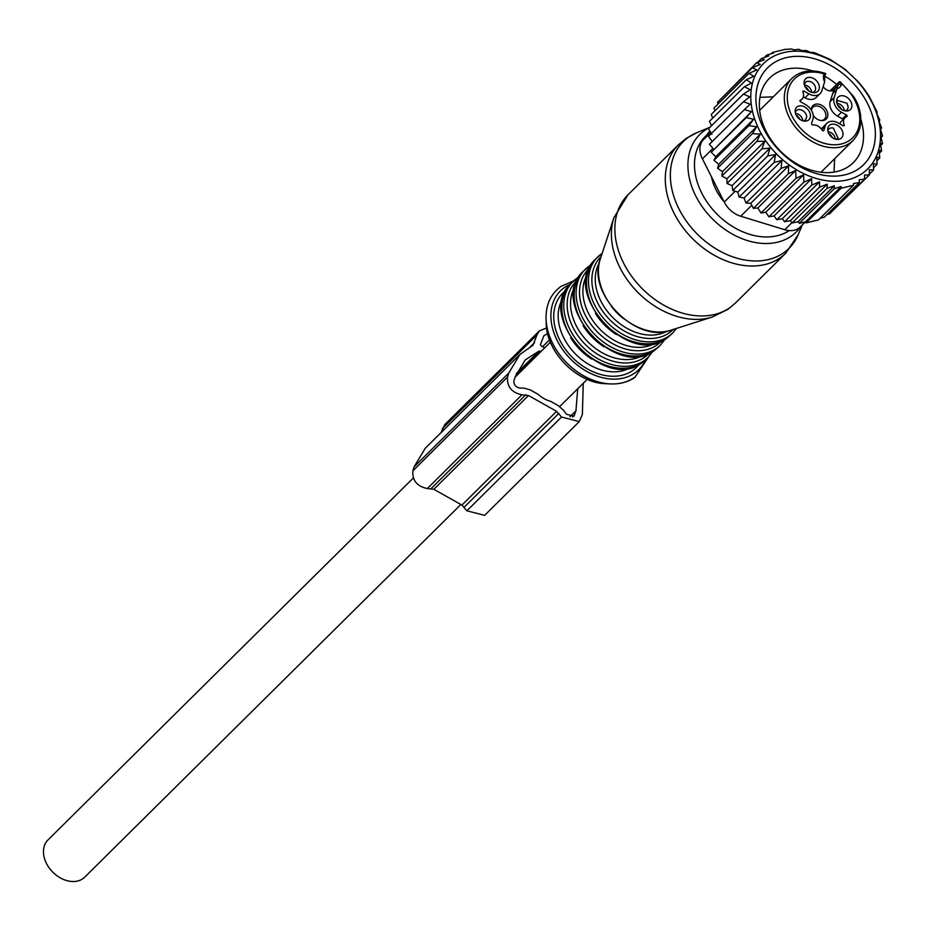 <?xml version="1.0" encoding="UTF-8"?>
<svg xmlns="http://www.w3.org/2000/svg" width="929" height="929" viewBox="0 0 929 929"><rect width="100%" height="100%" fill="white"/><g stroke="black" fill="none" stroke-linecap="round" stroke-linejoin="round"><path stroke-width="1.39" d="M723.97 201.547A44.662 32.77 -134.7 0 1 711.509 176.858M823.744 74.935A2.183 1.382 17.4 0 1 824.766 76.631L824.627 81.81A10.347 7.595 -134.7 0 1 823.419 77.014A10.347 7.595 -134.7 0 1 823.744 74.935L824.069 73.902A41.399 30.378 -134.7 0 0 787.281 98.126A41.399 30.378 -134.7 0 0 794.585 120.584A41.399 30.378 -134.7 0 0 835.357 144.761A41.399 30.378 -134.7 0 0 859.778 118.703A41.399 30.378 -134.7 0 0 852.474 96.233A41.399 30.378 -134.7 0 0 841.546 83.738L839.293 81.74L830.027 90.914M823.129 86.629A8.175 5.992 45.3 0 0 833.824 89.974A8.175 5.992 45.3 0 0 834.288 89.567A8.175 5.992 45.3 0 0 834.892 88.824A32.678 23.98 45.3 0 0 832.709 93.504L836.657 89.602A32.678 23.98 45.3 0 1 836.948 88.743L837.784 85.956A8.175 5.992 45.3 0 0 838.33 84.783A2.183 1.382 17.4 0 1 841.221 84.783A10.347 7.595 -134.7 0 1 836.948 88.743M836.657 89.602L834.137 97.65A11.984 8.791 -134.7 0 0 841.477 112.2L837.54 116.113A11.984 8.791 -134.7 0 1 830.189 101.563L832.709 93.504M841.477 112.2L846.4 114.964A1.092 0.801 45.3 0 1 846.702 116.682A8.709 6.398 45.3 0 0 845.007 117.762A8.709 6.398 45.3 0 0 844.147 124.8A1.092 0.801 45.3 0 1 843.033 125.705L838.109 122.942A11.984 8.791 45.3 0 0 826.903 123.278A11.984 8.791 45.3 0 0 825.219 126.089L823.872 130.385A1.092 0.801 45.3 0 1 822.177 130.165A8.709 6.398 45.3 0 0 812.887 124.939A1.092 0.801 45.3 0 1 811.586 123.464L812.933 119.167A11.984 8.791 45.3 0 0 805.582 104.629L800.67 101.865A1.092 0.801 45.3 0 1 800.368 100.146A8.709 6.398 45.3 0 0 802.064 99.066A8.709 6.398 45.3 0 0 802.911 92.029A1.092 0.801 45.3 0 1 804.038 91.112L808.95 93.887A11.984 8.791 45.3 0 0 820.156 93.55A11.984 8.791 45.3 0 0 821.84 90.74L824.371 82.681A32.678 23.98 -134.7 0 0 824.627 81.81M837.54 116.113L842.452 118.877L846.4 114.964M843.102 119.655A1.092 0.801 45.3 0 0 842.452 118.877M845.007 117.762L841.059 121.676A8.709 6.398 45.3 0 0 839.781 123.882M826.903 123.278L822.966 127.18A11.984 8.791 45.3 0 0 821.55 129.247M820.156 93.55L816.208 97.452A11.984 8.791 45.3 0 1 805.002 97.789L803.341 96.848M813.235 115.463A9.429 6.921 45.3 0 0 821.712 120.596A9.429 6.921 45.3 0 0 827.844 114.662A9.429 6.921 45.3 0 0 822.002 105.488A9.429 6.921 45.3 0 0 812.817 105.755A9.429 6.921 45.3 0 0 811.331 109.982A9.429 6.921 45.3 0 0 811.331 110.121A9.429 6.921 45.3 0 0 811.331 110.191M821.085 120.538A8.303 6.085 45.3 0 0 824.313 119.307A8.303 6.085 45.3 0 0 825.916 115.324A8.303 6.085 45.3 0 0 820.76 107.241A8.303 6.085 45.3 0 0 812.689 107.474A8.303 6.085 45.3 0 0 812.643 107.532A8.303 6.085 45.3 0 0 811.412 110.319M804.421 85.027A6.538 4.796 -134.7 0 1 805.838 85.259A6.538 4.796 -134.7 0 1 811.656 92.343M828.041 131.79A6.538 4.796 -134.7 0 1 829.458 132.011A6.538 4.796 -134.7 0 1 835.276 139.095M836.959 103.351A6.538 4.796 -134.7 0 1 844.194 110.656M804.235 84.272L806.43 81.45L809.774 81.357A6.538 4.796 -134.7 0 1 814.977 85.886A6.538 4.796 -134.7 0 1 814.478 91.506A6.538 4.796 -134.7 0 1 812.41 92.528M827.855 131.035A6.538 4.796 -134.7 0 1 828.9 128.968A6.538 4.796 -134.7 0 1 833.394 128.109L838.097 138.258L836.019 139.292M836.762 102.596L837.819 100.529L846.981 103.258L848.142 106.8A6.538 4.796 -134.7 0 1 847.016 109.819A6.538 4.796 -134.7 0 1 844.937 110.853M795.503 113.466A6.538 4.796 -134.7 0 1 802.749 120.77M795.317 112.723A6.538 4.796 -134.7 0 1 796.362 110.656A6.538 4.796 -134.7 0 1 802.714 110.609A6.538 4.796 -134.7 0 1 806.697 116.926L805.571 119.946L803.492 120.967M836.599 101.18A8.733 6.41 45.3 0 0 836.611 101.319A8.733 6.41 45.3 0 0 846.226 111.015A8.733 6.41 45.3 0 0 851.905 105.523A8.733 6.41 45.3 0 0 850.36 100.785A8.733 6.41 45.3 0 0 841.755 95.687A8.733 6.41 45.3 0 0 836.599 101.18M811.865 92.401A8.733 6.41 45.3 0 0 813.688 92.703A8.733 6.41 45.3 0 0 819.297 86.304A8.733 6.41 45.3 0 0 811.586 77.676A8.733 6.41 45.3 0 0 807.115 77.804A8.733 6.41 45.3 0 0 804.073 82.995A8.733 6.41 45.3 0 0 811.865 92.401M810.46 115.649A8.733 6.41 45.3 0 0 802.668 106.115A8.733 6.41 45.3 0 0 795.154 111.306A8.733 6.41 45.3 0 0 795.166 111.434A8.733 6.41 45.3 0 0 796.699 116.044A8.733 6.41 45.3 0 0 804.781 121.142A8.733 6.41 45.3 0 0 810.46 115.649M835.206 124.428A8.733 6.41 45.3 0 0 827.693 129.746A8.733 6.41 45.3 0 0 835.473 139.153A8.733 6.41 45.3 0 0 837.308 139.455A8.733 6.41 45.3 0 0 839.944 139.025A8.733 6.41 45.3 0 0 842.58 131.581A8.733 6.41 45.3 0 0 835.206 124.428M759.667 110.342L791.81 78.5A43.57 31.969 -134.7 0 0 784.32 98.625A43.57 31.969 -134.7 0 0 792.007 122.268A43.57 31.969 -134.7 0 0 853.147 140.407C866.223 125.891 860.057 105.337 853.263 96.105L840.315 81.822L839.293 81.74L838.33 84.783L832.361 90.705M824.069 73.902L825.614 73.519C811.76 68.874 800.496 70.534 791.81 78.5M805.513 87.245L805.698 87.047A8.175 6.073 -138.2 0 1 808.764 90.903M806.082 88.29A7.246 5.388 -138.2 0 1 807.162 89.544M796.606 115.684L796.792 115.475A8.175 6.073 -138.2 0 1 799.846 119.33M797.163 116.717A7.246 5.388 -138.2 0 1 798.255 117.983M829.132 134.008L829.318 133.799A8.175 6.073 -138.2 0 1 832.384 137.655M829.702 135.042A7.246 5.388 -138.2 0 1 830.781 136.296M838.051 105.569L838.237 105.36A8.175 6.073 -138.2 0 1 841.302 109.216M838.62 106.603A7.246 5.388 -138.2 0 1 839.7 107.857M881.633 128.051L880.378 128.992L882.55 135.948L880.808 136.319L882.55 143.623L880.378 143.391L881.621 150.962L879.078 150.115L879.786 157.872L876.732 156.943L877.069 164.27L873.446 163.609L873.562 169.984L869.358 169.67L869.347 174.966L864.585 175.047L864.504 179.192L859.313 179.692L859.232 182.583L853.6 183.501L853.53 185.219L841.093 188.25L841.151 186.532L834.277 188.68L834.358 185.777L827.112 188.32L827.193 184.186L819.541 187.124L819.552 181.829L811.772 185.068L811.656 178.705L803.899 182.142L803.562 174.815L796.014 178.333L795.665 170.483L788.373 173.735L788.616 165.803L781.045 168.404L781.916 160.473L774.147 162.424L775.645 154.562L767.76 155.863L769.92 148.152L761.977 148.803L764.788 141.313L756.868 141.359L760.317 134.159L752.502 133.613L756.589 126.762L748.937 125.659L753.628 119.237L746.231 117.635L751.491 111.666L744.396 109.61L750.191 104.176L743.479 101.714L749.761 96.837L743.479 94.05L750.202 89.765L744.408 86.699L751.503 83.053L746.242 79.789L753.791 76.271L748.96 73.391L756.729 69.954L752.467 67.678L760.259 64.438L756.682 62.696L764.335 59.746L761.525 58.481L768.771 55.937L766.797 55.078L773.671 52.941L772.498 52.454L784.935 49.411L791.752 48.993L793.726 49.841L798.917 49.342L801.727 50.619L806.488 50.538L810.065 52.279L814.257 52.593L830.015 59.34L844.984 69.257L858.268 81.81L864.051 88.859L869.161 96.302L877.092 112.003L876.953 113.93L879.809 120.038L879.089 121.49L881.633 128.051L880.46 129.224M760.433 67.027A74.076 54.358 -134.7 0 1 849.71 73.658A74.076 54.358 -134.7 0 1 870.856 165.432A74.076 54.358 -134.7 0 1 781.579 158.789A74.076 54.358 -134.7 0 1 760.433 67.027M721.903 97.963L756.682 62.696M873.562 169.984L869.347 174.153M877.069 164.27L873.527 167.777M879.786 157.872L876.918 160.717M881.621 150.962L879.368 153.192M882.55 143.623L880.727 145.423M882.55 135.948L881.075 137.411M772.498 52.454L771.279 53.661M766.797 55.078L764.428 57.424M761.525 58.481L757.646 62.313M752.467 67.678L717.49 102.329L718.059 104.013M816.719 173.677A68.2 50.038 45.3 0 0 875.362 133.172A68.2 50.038 45.3 0 0 814.57 58.782A68.2 50.038 45.3 0 0 755.927 99.287A68.2 50.038 45.3 0 0 816.719 173.677M826.961 214.564L829.539 213.844L864.504 179.192M820.098 218.338L824.255 217.235L859.232 182.583M841.151 186.532L805.397 221.961L806.117 222.902L818.554 219.871L853.53 185.219M805.397 221.961L799.3 223.32L834.277 188.68M834.358 185.777L798.081 221.729L799.3 223.32M798.081 221.729L792.135 222.972L827.112 188.32M827.193 184.186L790.382 220.649L792.135 222.972M790.382 220.649L784.564 221.776L819.541 187.124M819.552 181.829L782.311 218.733L784.564 221.776M782.311 218.733L776.795 219.72L811.772 185.068M811.656 178.705L774.054 215.946L776.795 219.72M774.054 215.946L768.922 216.794L803.899 182.142M803.562 174.815L765.74 212.276L768.922 216.794M765.74 212.276L761.048 212.985L796.014 178.333M795.665 170.483L757.809 207.98L761.048 212.985M757.809 207.98L753.396 208.375L788.373 173.735M788.616 165.803L750.76 203.312L753.396 208.375M750.76 203.312L746.068 203.056L781.045 168.404M781.916 160.473L744.048 197.982L746.068 203.056M744.048 197.982L739.17 197.076L774.147 162.424M775.645 154.562L737.789 192.071L739.17 197.076M737.789 192.071L732.784 190.503L767.76 155.863M769.92 148.152L732.064 185.649L732.784 190.503M732.064 185.649L727.001 183.454L761.977 148.803M764.788 141.313L726.931 178.821L727.001 183.454M726.931 178.821L721.891 176.011L756.868 141.359M760.317 134.159L722.46 171.656L721.891 176.011M722.46 171.656L717.525 168.254L752.502 133.613M756.589 126.762L718.732 164.27L717.525 168.254M718.732 164.27L713.96 160.311L748.937 125.659M753.628 119.237L715.771 156.734L713.96 160.311M715.771 156.734L711.254 152.275L746.231 117.635M751.491 111.666L711.254 152.275M713.635 149.174L709.419 144.262L744.396 109.61M712.334 141.672L708.502 136.366L743.479 101.714M711.904 134.345L708.513 128.701L743.479 94.05M711.556 125.682L709.431 121.351L744.408 86.699M712.694 118.122L711.266 114.441L746.242 79.789M714.935 110.806L713.983 108.043L748.96 73.391M833.557 209.861L869.347 174.966M805.257 221.996L800.217 226.99A21.785 15.99 -134.7 0 1 784.773 229.73L740.703 216.236A21.785 15.99 -134.7 0 1 724.237 202.057L702.417 158.871A21.785 15.99 -134.7 0 1 702.521 140.651L709.826 130.896M806.117 222.902L841.093 188.25M812.631 70.929A59.479 43.64 45.3 0 0 810.506 70.29A59.479 43.64 45.3 0 0 769.572 78.141A59.479 43.64 45.3 0 0 765.124 129.282A59.479 43.64 45.3 0 0 812.376 170.495A59.479 43.64 45.3 0 0 853.298 162.645A59.479 43.64 45.3 0 0 860.904 119.667M836.634 84.365A59.479 43.64 45.3 0 0 824.871 76.294M583.261 383.259L582.367 414.497L579.266 421.592L484.624 515.363L466.881 510.799L461.922 505.097L433.855 489.293L427.34 488.538C417.075 486.424 412.232 480.525 412.848 470.84L414.113 466.822L425.238 448.277L519.88 354.506L532.991 345.228L536.927 334.974L539.389 330.887L546.577 327.972M441.089 432.577L444.736 424.646L539.389 330.887M579.266 421.592L561.534 417.04L556.576 411.326L528.508 395.533L521.993 394.779C511.716 392.653 506.886 386.754 507.501 377.069L508.755 373.052L519.88 354.506M544.684 347.864L541.108 345.843L540.434 344.52L543.988 335.532L547.657 333.778M577.733 388.728L575.934 410.873L573.901 416.18L566.516 414.276L563.845 410.618L558.341 405.694L550.607 401.351A26.14 19.184 45.3 0 1 537.996 394.244L530.273 389.901L523.793 388.067L519.985 388.078C515.7 387.196 513.679 384.734 513.934 380.704L515.2 376.675L525.245 359.929L539.064 351.069L540.678 351.278L515.27 376.454M460.865 504.505L84.748 877.127A26.14 19.184 -134.7 0 1 46.45 863.413A26.14 19.184 -134.7 0 1 47.948 839.979L413.3 478.029M645.167 360.22A55.554 40.76 -134.7 0 1 634.553 373.191A55.554 40.76 -134.7 0 1 565.749 353.659A55.554 40.76 -134.7 0 1 564.507 287.479A55.554 40.76 -134.7 0 1 570.069 284.425M638.827 364.656A52.291 38.368 -134.7 0 1 632.486 370.671A52.291 38.368 -134.7 0 1 568.269 352.939A52.291 38.368 -134.7 0 1 565.575 290.719M633.961 377.708A58.388 42.839 -134.7 0 1 610.318 383.909A58.388 42.839 -134.7 0 1 546.055 319.042C545.753 304.735 550.758 293.831 561.081 286.353L573.588 280.906M546.229 323.722C546.426 352.184 577.188 383.236 605.65 383.689A53.987 39.61 -134.7 0 1 546.229 323.722L546.055 319.042M789.22 230.589A63.323 46.462 -134.7 0 1 712.949 209.768A63.323 46.462 -134.7 0 1 706.655 135.135M800.995 226.212A68.583 50.317 -134.7 0 1 791.194 236.175A68.583 50.317 -134.7 0 1 706.261 212.079A68.583 50.317 -134.7 0 1 704.739 130.374A68.583 50.317 -134.7 0 1 709.779 127.436M802.296 224.934L798.104 234.851A75.144 55.136 -134.7 0 1 783.507 252.943A75.144 55.136 -134.7 0 1 690.456 226.537A75.144 55.136 -134.7 0 1 688.784 137.027A75.144 55.136 -134.7 0 1 696.855 132.661L709.93 127.285M798.104 234.851L785.737 253.199A76.259 55.949 -134.7 0 1 780.128 257.856A76.259 55.949 -134.7 0 1 688.912 234.805A76.259 55.949 -134.7 0 1 678.391 144.854L686.032 138.526L696.855 132.661M785.737 253.199L735.315 303.156L729.706 307.801A76.259 55.949 -134.7 0 1 638.49 284.762A76.259 55.949 -134.7 0 1 627.981 194.811L678.391 144.854M613.918 217.676L600.215 259.284A53.383 39.169 45.3 0 0 617.332 312.69A53.383 39.169 45.3 0 0 670.575 330.306L712.322 316.998A74.657 54.776 -134.7 0 1 637.851 292.368A74.657 54.776 -134.7 0 1 613.918 217.676L627.981 194.811M623.533 318.635A49.028 35.964 -134.7 0 1 611.456 306.442M666.743 331.293A49.028 35.964 -134.7 0 1 612.629 317.358A49.028 35.964 -134.7 0 1 599.193 263.104M673.119 329.505A51.2 37.566 -134.7 0 1 668.961 333.012A51.2 37.566 -134.7 0 1 607.473 317.265A51.2 37.566 -134.7 0 1 601.051 256.764M676.509 328.413L672.77 332.907A53.383 39.169 -134.7 0 1 668.845 336.159A53.383 39.169 -134.7 0 1 605 320.029A53.383 39.169 -134.7 0 1 597.637 257.066A53.383 39.169 -134.7 0 1 601.562 253.814M672.77 332.907L666.906 338.086A53.383 39.169 -134.7 0 1 603.06 321.957A53.383 39.169 -134.7 0 1 595.698 258.994L602.166 253.373M616.473 334.579A49.028 35.964 -134.7 0 1 595.431 313.352M654.759 343.335A49.028 35.964 -134.7 0 1 600.273 329.598A49.028 35.964 -134.7 0 1 587.047 274.984M661.169 341.303A51.2 37.566 -134.7 0 1 656.606 345.251A51.2 37.566 -134.7 0 1 594.839 329.191A51.2 37.566 -134.7 0 1 589.137 268.586M664.99 339.352L660.414 345.158A53.383 39.169 -134.7 0 1 656.489 348.41A53.383 39.169 -134.7 0 1 592.644 332.28A53.383 39.169 -134.7 0 1 585.282 269.305A53.383 39.169 -134.7 0 1 589.207 266.054M660.414 345.158L654.55 350.326A53.383 39.169 -134.7 0 1 590.705 334.196A53.383 39.169 -134.7 0 1 583.342 271.233L591.123 264.788M604.117 346.831A49.028 35.964 -134.7 0 1 583.075 325.591M642.404 355.575A49.028 35.964 -134.7 0 1 587.918 341.837A49.028 35.964 -134.7 0 1 574.691 287.224M648.814 353.543A51.2 37.566 -134.7 0 1 644.25 357.491A51.2 37.566 -134.7 0 1 582.483 341.431A51.2 37.566 -134.7 0 1 576.781 280.837M652.634 351.592L648.059 357.398A53.383 39.169 -134.7 0 1 644.134 360.649A53.383 39.169 -134.7 0 1 580.288 344.52A53.383 39.169 -134.7 0 1 572.926 281.557A53.383 39.169 -134.7 0 1 576.851 278.294M648.059 357.398L642.194 362.565A53.383 39.169 -134.7 0 1 578.349 346.436A53.383 39.169 -134.7 0 1 570.987 283.473L578.767 277.028M591.761 359.07A49.028 35.964 -134.7 0 1 570.72 337.831M630.048 367.814A49.028 35.964 -134.7 0 1 575.55 354.088A49.028 35.964 -134.7 0 1 562.335 299.463M834.892 88.824L837.784 85.956M834.137 97.65L830.189 101.563M843.16 125.775L844.147 124.8M821.759 129.526L825.219 126.089M802.97 92.18L804.038 91.112M805.002 97.789L808.95 93.887M841.546 83.738L841.221 84.783M702.521 140.651L710.778 132.475M712.973 148.408L702.417 158.871M724.237 202.057L735.141 191.246M751.77 205.274L740.703 216.236M784.773 229.73L791.903 222.67M561.534 417.04L466.881 510.799M558.863 413.382L464.221 507.153M556.576 411.326L461.922 505.097M528.508 395.533L433.855 489.293M525.802 394.767L431.161 488.538M521.993 394.779L427.34 488.538M507.501 377.069L412.848 470.84M508.755 373.052L414.113 466.822M534.523 342.673L530.18 346.97M536.927 334.974L442.285 428.745M549.503 339.851L542.606 346.691M539.064 351.069L516.269 373.655M574.668 414.891L572.612 416.935M575.934 410.873L569.93 416.819M605.65 383.689L610.318 383.909C619.724 384.304 627.899 382.144 634.832 377.441L648.709 356.736M712.322 316.998L727.686 309.485L735.315 303.156M600.215 259.284C586.536 293.367 636.377 343.672 670.575 330.306M670.831 334.835L666.708 338.249C628.724 368.383 559.026 290.812 595.698 258.994M658.475 347.074L654.353 350.5C616.368 380.623 546.67 303.051 583.342 271.233M646.119 359.314L641.997 362.74C604.013 392.874 534.314 315.291 570.987 283.473M853.147 140.407L821.004 172.26M800.02 101.087L802.064 99.066M824.766 76.631L825.695 73.681M550.409 342.186L515.014 377.255M587.209 379.334L559.722 406.577M834.637 158.743L834.021 172.097M773.3 96.837L759.945 97.336"/></g></svg>
